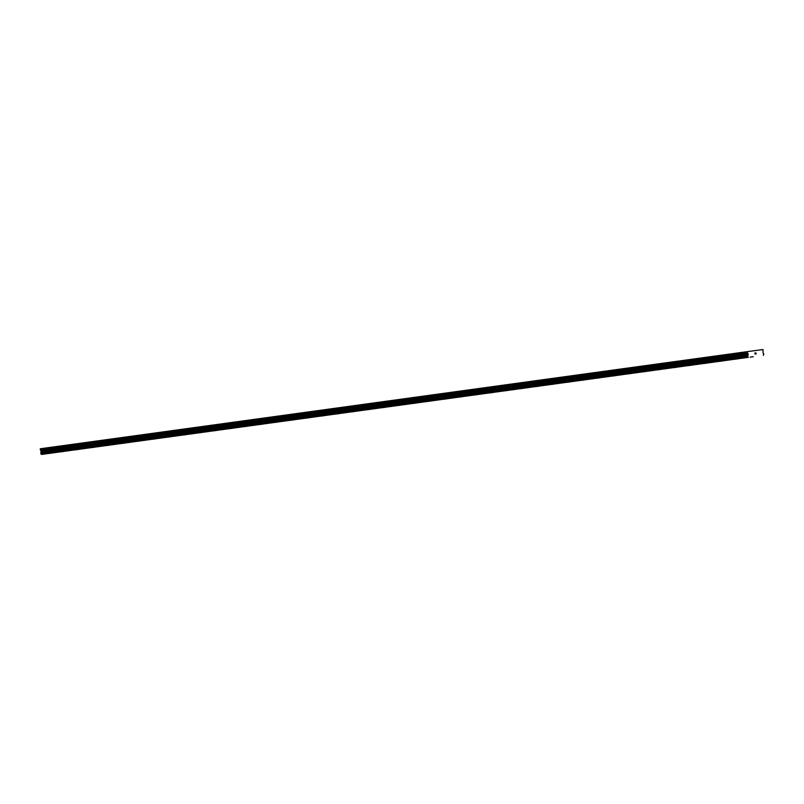 <?xml version="1.0" encoding="UTF-8"?>
<svg xmlns="http://www.w3.org/2000/svg" width="804" height="804" viewBox="0 0 804 804"><rect width="100%" height="100%" fill="white"/><g stroke="black" fill="none" stroke-linecap="round" stroke-linejoin="round"><path stroke-width="1.21" d="M753.318 356.715L750.484 357.097M753.187 356.735L750.232 357.137L753.187 356.735M738.002 358.825L735.157 359.207M737.861 358.845L734.916 359.237L737.861 358.845M722.675 360.926L719.831 361.308M722.545 360.946L719.59 361.348L722.545 360.946M707.349 363.026L704.505 363.418M707.218 363.056L704.264 363.448L707.218 363.056M692.023 365.137L689.189 365.518M691.892 365.157L688.938 365.559L691.892 365.157M676.697 367.237L673.863 367.629M676.566 367.267L673.621 367.659L676.566 367.267M661.38 369.348L658.536 369.729M661.25 369.368L658.295 369.77L661.25 369.368M646.054 371.448L643.21 371.84M645.924 371.468L642.969 371.87L645.924 371.468M630.728 373.558L627.884 373.94M630.597 373.579L627.643 373.971L630.597 373.579M615.402 375.659L612.568 376.041M615.271 375.679L612.326 376.081L615.271 375.679M600.085 377.769L597.241 378.151M599.945 377.79L597 378.181L599.945 377.79M584.759 379.87L581.915 380.252M584.629 379.89L581.674 380.292L584.629 379.89M569.433 381.98L566.589 382.362M569.302 382L566.348 382.392L569.302 382M554.107 384.081L551.273 384.463M553.976 384.101L551.021 384.503L553.976 384.101M538.791 386.191L535.946 386.573M538.65 386.211L535.705 386.603L538.65 386.211M523.464 388.292L520.62 388.674M523.334 388.312L520.379 388.714L523.334 388.312M508.138 390.402L505.294 390.784M508.007 390.422L505.053 390.814L508.007 390.422M492.812 392.503L489.978 392.885M492.681 392.523L489.726 392.925L492.681 392.523M477.486 394.603L474.651 394.995M477.355 394.633L474.41 395.025L477.355 394.633M462.169 396.714L459.325 397.096M462.039 396.734L459.084 397.136L462.039 396.734M446.843 398.814L443.999 399.206M446.712 398.844L443.758 399.236L446.712 398.844M431.517 400.925L428.683 401.307M431.386 400.945L428.431 401.347L431.386 400.945M416.191 403.025L413.356 403.417M416.06 403.045L413.115 403.447L416.06 403.045M400.874 405.136L398.03 405.517M400.734 405.156L397.789 405.548L400.734 405.156M385.548 407.236L382.704 407.628M385.417 407.256L382.463 407.658L385.417 407.256M370.222 409.347L367.378 409.728M370.091 409.367L367.137 409.759L370.091 409.367M354.896 411.447L352.062 411.829M354.765 411.467L351.81 411.869L354.765 411.467M339.579 413.557L336.735 413.939M339.439 413.578L336.494 413.97L339.439 413.578M324.253 415.658L321.409 416.04M324.123 415.678L321.168 416.08L324.123 415.678M308.927 417.768L306.083 418.15M308.796 417.789L305.842 418.18L308.796 417.789M293.601 419.869L290.767 420.251M293.47 419.889L290.515 420.291L293.47 419.889M278.284 421.979L275.44 422.361M278.144 421.999L275.199 422.391L278.144 421.999M262.958 424.08L260.114 424.462M262.828 424.1L259.873 424.502L262.828 424.1M247.632 426.19L244.788 426.572M247.501 426.21L244.547 426.602L247.501 426.21M232.306 428.291L229.472 428.673M232.175 428.311L229.22 428.713L232.175 428.311M216.979 430.391L214.145 430.783M216.849 430.421L213.904 430.813L216.849 430.421M201.663 432.502L198.819 432.884M201.533 432.522L198.578 432.924L201.533 432.522M186.337 434.602L183.493 434.994M186.206 434.632L183.252 435.024L186.206 434.632M171.011 436.713L168.167 437.095M170.88 436.733L167.925 437.125L170.88 436.733M155.685 438.813L152.85 439.205M155.554 438.833L152.609 439.235L155.554 438.833M140.368 440.924L137.524 441.306M140.228 440.944L137.283 441.336L140.228 440.944M125.042 443.024L122.198 443.406M124.911 443.044L121.957 443.446L124.911 443.044M109.716 445.135L106.872 445.516M109.585 445.155L106.63 445.547L109.585 445.155M94.39 447.235L91.555 447.617M94.259 447.255L91.304 447.657L94.259 447.255M79.073 449.346L76.229 449.727M78.933 449.366L75.988 449.758L78.933 449.366M63.747 451.446L60.903 451.828M63.616 451.466L60.662 451.868L63.616 451.466M743.951 357.971L741.117 358.353M743.821 357.991L740.876 358.383L743.821 357.991M728.635 360.071L725.791 360.453M728.494 360.091L725.55 360.493L728.494 360.091M713.309 362.182L710.465 362.564M713.178 362.202L710.223 362.594L713.178 362.202M697.983 364.282L695.138 364.664M697.852 364.302L694.897 364.704L697.852 364.302M682.656 366.393L679.822 366.775M682.526 366.413L679.571 366.805L682.526 366.413M667.34 368.493L664.496 368.875M667.199 368.513L664.255 368.915L667.199 368.513M652.014 370.604L649.17 370.986M651.883 370.624L648.928 371.016L651.883 370.624M636.688 372.704L633.843 373.086M636.557 372.724L633.602 373.126L636.557 372.724M621.361 374.805L618.527 375.197M621.231 374.835L618.276 375.227L621.231 374.835M606.035 376.915L603.201 377.297M605.904 376.935L602.96 377.337L605.904 376.935M590.719 379.016L587.875 379.408M590.588 379.046L587.634 379.438L590.588 379.046M575.393 381.126L572.548 381.508M575.262 381.146L572.307 381.538L575.262 381.146M560.066 383.227L557.232 383.619M559.936 383.247L556.981 383.649L559.936 383.247M544.74 385.337L541.906 385.719M544.609 385.357L541.665 385.749L544.609 385.357M529.424 387.438L526.58 387.819M529.283 387.458L526.339 387.86L529.283 387.458M514.098 389.548L511.254 389.93M513.967 389.568L511.012 389.96L513.967 389.568M498.771 391.648L495.927 392.03M498.641 391.669L495.686 392.071L498.641 391.669M483.445 393.759L480.611 394.141M483.315 393.779L480.36 394.171L483.315 393.779M468.129 395.859L465.285 396.241M467.988 395.88L465.044 396.282L467.988 395.88M452.803 397.97L449.959 398.352M452.672 397.99L449.717 398.382L452.672 397.99M437.476 400.07L434.632 400.452M437.346 400.09L434.391 400.492L437.346 400.09M422.15 402.181L419.316 402.563M422.02 402.201L419.065 402.593L422.02 402.201M406.834 404.281L403.99 404.663M406.693 404.301L403.749 404.703L406.693 404.301M391.508 406.382L388.664 406.774M391.377 406.412L388.422 406.804L391.377 406.412M376.182 408.492L373.337 408.874M376.051 408.512L373.096 408.914L376.051 408.512M360.855 410.593L358.021 410.985M360.725 410.623L357.77 411.015L360.725 410.623M345.529 412.703L342.695 413.085M345.398 412.723L342.454 413.125L345.398 412.723M330.213 414.804L327.369 415.196M330.082 414.824L327.127 415.226L330.082 414.824M314.887 416.914L312.042 417.296M314.756 416.934L311.801 417.326L314.756 416.934M299.56 419.015L296.716 419.397M299.43 419.035L296.475 419.437L299.43 419.035M284.234 421.125L281.4 421.507M284.103 421.145L281.159 421.537L284.103 421.145M268.918 423.226L266.074 423.607M268.777 423.246L265.833 423.648L268.777 423.246M253.592 425.336L250.747 425.718M253.461 425.356L250.506 425.748L253.461 425.356M238.265 427.437L235.421 427.818M238.135 427.457L235.18 427.859L238.135 427.457M222.939 429.547L220.105 429.929M222.808 429.567L219.854 429.959L222.808 429.567M207.623 431.647L204.779 432.029M207.482 431.668L204.538 432.07L207.482 431.668M192.297 433.758L189.453 434.14M192.166 433.778L189.211 434.17L192.166 433.778M176.97 435.858L174.126 436.24M176.84 435.879L173.885 436.281L176.84 435.879M161.644 437.959L158.81 438.351M161.514 437.989L158.559 438.381L161.514 437.989M146.318 440.069L143.484 440.451M146.187 440.089L143.243 440.491L146.187 440.089M131.002 442.17L128.158 442.562M130.871 442.2L127.916 442.592L130.871 442.2M115.675 444.28L112.831 444.662M115.545 444.3L112.59 444.702L115.545 444.3M100.349 446.381L97.515 446.773M100.219 446.401L97.264 446.803L100.219 446.401M85.023 448.491L82.189 448.873M84.892 448.511L81.948 448.903L84.892 448.511M69.707 450.592L66.863 450.984M69.566 450.612L66.621 451.014L69.566 450.612M54.381 452.702L51.536 453.084M54.25 452.722L51.295 453.114L54.25 452.722M747.167 351.66L40.351 448.763L41.145 452.22A0.724 0.553 82.2 0 1 40.773 452.873L40.893 453.757A0.724 0.553 82.2 0 1 41.396 454.28L748.212 357.187A0.724 0.553 82.2 0 0 747.71 356.654L747.589 355.77A0.724 0.553 82.2 0 0 747.961 355.117L747.167 351.66L752.554 350.936L762.956 349.549L763.107 353.087A0.724 0.553 82.2 0 0 763.639 353.629L763.76 354.504A0.724 0.553 82.2 0 0 763.418 355.147L763.318 355.348M755.981 352.906L755.659 353.941M756.172 353.951L755.519 352.896M755.067 354.102L754.896 352.976M752.564 350.956L757.569 350.273M41.537 454.451L748.353 357.348M41.396 454.28L748.212 357.187M747.961 355.117L41.145 452.22L747.961 355.077M41.376 451.577L748.192 354.474M40.2 449.024L747.016 351.921M41.416 454.33L748.233 357.227M40.893 453.757L747.71 356.654M40.833 453.677L747.64 356.574M40.733 452.964L747.549 355.86M40.773 452.873L747.589 355.77M41.305 451.908L748.122 354.815M41.275 450.833L748.092 353.73M41.125 450.531L747.941 353.428M40.411 449.818L747.228 352.715M40.26 449.506L747.077 352.403"/></g></svg>

